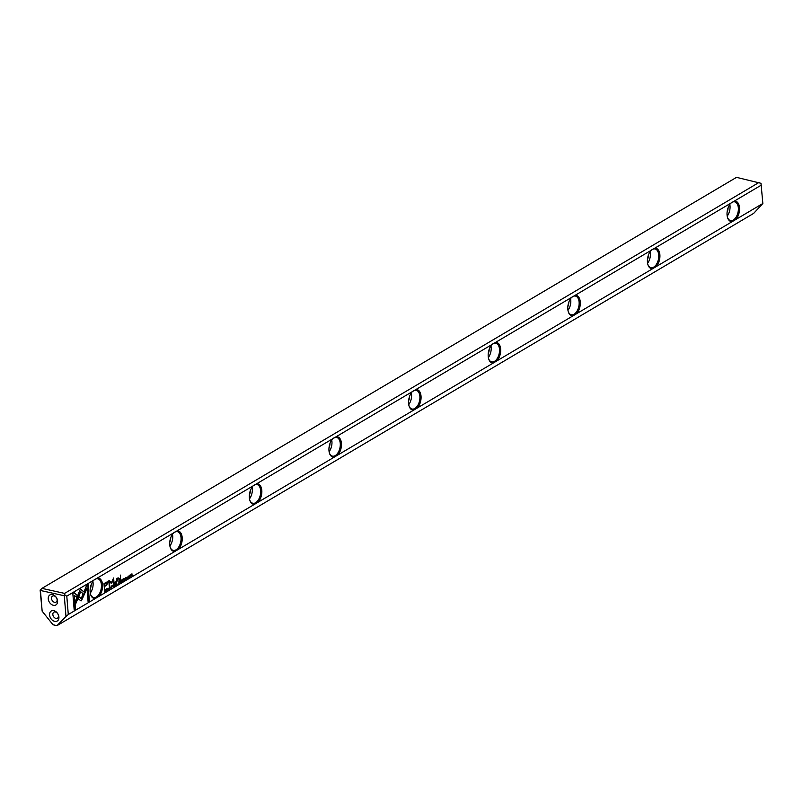 <?xml version="1.0" encoding="UTF-8"?>
<svg xmlns="http://www.w3.org/2000/svg" width="803" height="803" viewBox="0 0 803 803"><rect width="100%" height="100%" fill="white"/><g stroke="black" fill="none" stroke-linecap="round" stroke-linejoin="round"><path stroke-width="1.2" d="M113.404 586.923L113.785 584.554L113.273 586.662L112.5 585.317L113.123 586.903M110.212 588.238L109.7 588.9L109.228 588.318L110.131 587.284L109.569 587.013L109.017 588.458L109.72 589.131L110.212 588.238M109.017 588.458L109.499 589.091L108.806 588.408M109.349 587.194L109.921 587.405M109.7 588.9L109.007 588.278M119.135 581.382L118.794 583.731L119.667 581.663L119.135 581.382L119.667 581.663L118.914 582.717M106.719 590.878L106.548 588.83L106.508 590.827M122.106 581.774L123.04 581.221L122.277 581.412L122.909 580.308L122.207 580.479L122.156 579.856L122.849 579.184L121.936 579.726L122.106 581.774M111.336 585.969L111.517 588.077L111.717 585.879M120.751 580.428L120.4 582.777L120.771 581.593L121.444 582.165L120.751 580.428L121.444 582.165M120.52 581.743L121.082 581.623M126.472 578.561L126.874 578.983L127.376 578.04L126.412 577.638L127.245 577.116L126.201 577.779L127.175 578.18L126.844 578.752M126.181 578.04L127.175 578.18M126.191 577.588L127.055 577.237M98.849 596.438L174.984 551.38A10.419 5.992 -77.5 0 1 170.256 547.485A10.419 5.992 -77.5 0 1 173.458 533.011A10.419 5.992 -77.5 0 1 173.468 533.001L97.334 578.06A10.419 5.992 -77.5 0 1 102.573 584.604A10.419 5.992 -77.5 0 1 98.849 596.438L95.366 598.496A10.419 5.992 -77.5 0 1 90.639 594.601A10.419 5.992 -77.5 0 1 93.841 580.127A10.419 5.992 -77.5 0 1 93.851 580.117L66.79 596.137L68.295 614.516L95.366 598.496M106.036 582.406L103.978 583.62L104.43 589.091L104.741 586.381L106.307 585.457L107.973 582.807L107.351 581.884L106.036 582.406M125.649 579.676L125.479 577.638L125.439 579.625M104.922 589.793L104.681 592.082L105.665 591.249L105.334 589.633M111.727 583.149L113.303 579.324L114.066 583.339L113.624 577.959L111.476 582.506L108.817 580.81L109.258 586.19L109.308 581.683L111.326 583.359M124.766 579.615L124.264 580.288L123.792 579.706L124.686 578.662L124.124 578.401L123.582 579.836L124.274 580.519L124.766 579.615M123.582 579.836L124.274 580.519L123.361 579.786M123.903 578.582L124.475 578.782M124.264 580.288L123.572 579.656M116.495 582.948L116.144 585.297L116.515 584.112L117.178 584.684L116.495 582.948L116.937 584.654M116.054 584.203L116.826 584.142M129.454 575.249L129.624 577.357L129.835 575.159M128.279 578.11L128.119 576.072L128.068 578.07M114.528 586.25L115.461 585.708L114.709 585.899L115.331 584.795L114.628 584.955L114.578 584.333L115.271 583.671L114.357 584.213L114.528 586.25M130.959 576.534L130.999 574.687L132.114 575.851L131.943 573.804L131.903 575.58L130.789 574.486L130.959 576.534M120.43 579.625L120.56 575.109L120.43 579.625M107.542 589.763L107.943 590.185L108.445 589.241L107.482 588.83L108.325 588.318L107.281 588.97L108.244 589.382L107.913 589.954M107.251 589.241L108.244 589.382M107.261 588.79L108.124 588.428M115.16 582.747L115.662 581.774L115.16 582.747M116.646 579.766L116.816 581.763L118.031 578.301L118.854 578.822L118.995 580.479L119.466 580.198L119.326 578.451L118.111 577.839L116.525 578.843L116.646 579.766M116.796 581.593L117.81 578.25L118.854 578.822M86.734 585.136L84.144 591.46L85.168 592.323L86.965 587.926L88.109 601.879L89.394 601.116L88.019 584.373L86.734 585.136M81.404 600.785L84.014 595.083L82.99 594.22L81.223 598.546L78.945 596.649L78.152 598.586L80.772 600.764M72.822 593.377L74.197 610.109L75.472 609.347L74.328 595.384L76.666 597.352L77.459 595.424L74.107 592.604L72.822 593.377M85.028 592.744L80.441 588.89L75.161 601.798L75.392 604.589L80.671 591.681L84.215 594.672L85.028 592.744L84.044 594.521M80.4 588.99L84.807 592.694M412.32 391.653L336.186 436.712A10.419 5.992 -77.5 0 1 341.426 443.256A10.419 5.992 -77.5 0 1 337.702 455.09L413.836 410.042A10.419 5.992 -77.5 0 1 409.098 406.147A10.419 5.992 -77.5 0 1 412.31 391.663A10.419 5.992 -77.5 0 1 412.32 391.653L415.803 389.596A10.419 5.992 -77.5 0 1 421.033 396.14A10.419 5.992 -77.5 0 1 417.319 407.974L493.443 362.926A10.419 5.992 -77.5 0 1 488.716 359.031A10.419 5.992 -77.5 0 1 491.928 344.557L415.803 389.596M253.086 485.885L176.951 530.944A10.419 5.992 -77.5 0 1 182.191 537.488A10.419 5.992 -77.5 0 1 178.467 549.322L254.601 504.264A10.419 5.992 -77.5 0 1 249.863 500.369A10.419 5.992 -77.5 0 1 253.075 485.895A10.419 5.992 -77.5 0 1 253.086 485.885L256.569 483.828A10.419 5.992 -77.5 0 1 261.808 490.372A10.419 5.992 -77.5 0 1 258.084 502.206L334.219 457.148A10.419 5.992 -77.5 0 1 329.481 453.253A10.419 5.992 -77.5 0 1 332.693 438.779A10.419 5.992 -77.5 0 1 332.703 438.769L256.569 483.828M491.928 344.557A10.419 5.992 -77.5 0 1 491.938 344.547L495.421 342.479A10.419 5.992 -77.5 0 1 500.65 349.024A10.419 5.992 -77.5 0 1 496.927 360.858L573.061 315.81A10.419 5.992 -77.5 0 1 568.333 311.915A10.419 5.992 -77.5 0 1 571.545 297.441A10.419 5.992 -77.5 0 1 571.555 297.431L495.421 342.479M761.334 185.112L734.273 201.131A10.419 5.992 -77.5 0 1 739.503 207.676A10.419 5.992 -77.5 0 1 735.779 219.51L762.85 203.49L760.993 183.305L736.512 177.353L41.957 588.378L64.601 593.397L759.156 182.371M656.161 266.626L732.296 221.578A10.419 5.992 -77.5 0 1 727.568 217.683A10.419 5.992 -77.5 0 1 730.78 203.209A10.419 5.992 -77.5 0 1 730.79 203.199L654.656 248.247A10.419 5.992 -77.5 0 1 659.885 254.792A10.419 5.992 -77.5 0 1 656.161 266.626L652.678 268.694A10.419 5.992 -77.5 0 1 647.951 264.799A10.419 5.992 -77.5 0 1 651.163 250.325A10.419 5.992 -77.5 0 1 651.173 250.315L575.038 295.363A10.419 5.992 -77.5 0 1 580.268 301.908A10.419 5.992 -77.5 0 1 576.544 313.742L652.678 268.694M762.85 203.49L753.646 213.387L57.003 625.647L65.987 616.433L64.28 595.756L40.451 590.476L42.147 611.153L53.008 624.764L57.003 625.647M42.147 611.153L40.15 590.235L41.957 588.378M49.585 614.978A5.832 4.206 -120.6 0 0 56.963 621.171A5.832 4.206 -120.6 0 0 56.2 611.886A5.832 4.206 -120.6 0 0 49.585 614.978M48.26 598.897A5.832 4.206 -120.6 0 0 55.638 605.091A5.832 4.206 -120.6 0 0 54.875 595.806A5.832 4.206 -120.6 0 0 48.26 598.897M337.702 455.09L334.219 457.148M258.084 502.206L254.601 504.264M178.467 549.322L174.984 551.38M68.295 614.516L65.987 616.433M735.779 219.51L732.296 221.578M576.544 313.742L573.061 315.81M496.927 360.858L493.443 362.926M417.319 407.974L413.836 410.042M332.703 438.769L336.186 436.712M571.555 297.431L575.038 295.363M651.173 250.315L654.656 248.247M730.79 203.199L734.273 201.131M64.601 593.397L64.943 595.214L66.79 596.137M93.851 580.117L97.334 578.06M173.468 533.001L176.951 530.944M40.311 589.753L40.451 590.476M64.28 595.756L64.943 595.214M728.06 207.897A6.253 3.593 -77.5 0 1 727.086 212.273M729.797 204.444A9.586 5.511 -77.5 0 1 730.017 205.969A9.586 5.511 -77.5 0 1 727.197 216.137M727.468 217.342A9.586 5.511 102.5 0 0 730.539 220.564A9.586 5.511 102.5 0 0 737.997 212.404A9.586 5.511 102.5 0 0 734.695 201.844A9.586 5.511 102.5 0 0 733.52 201.804A9.586 5.511 102.5 0 0 730.539 203.47M648.443 255.013A6.253 3.593 -77.5 0 1 647.469 259.389M650.179 251.56A9.586 5.511 -77.5 0 1 650.4 253.086A9.586 5.511 -77.5 0 1 647.579 263.254M647.85 264.458A9.586 5.511 102.5 0 0 650.922 267.68A9.586 5.511 102.5 0 0 655.298 265.823A9.586 5.511 102.5 0 0 658.771 255.876A9.586 5.511 102.5 0 0 655.077 248.96A9.586 5.511 102.5 0 0 650.922 250.586M568.825 302.129A6.253 3.593 -77.5 0 1 567.851 306.505M570.562 298.676A9.586 5.511 -77.5 0 1 570.782 300.202A9.586 5.511 -77.5 0 1 567.962 310.37M568.233 311.574A9.586 5.511 102.5 0 0 571.304 314.796A9.586 5.511 102.5 0 0 575.681 312.939A9.586 5.511 102.5 0 0 579.154 302.992A9.586 5.511 102.5 0 0 575.46 296.076A9.586 5.511 102.5 0 0 571.304 297.702M489.208 349.245A6.253 3.593 -77.5 0 1 488.234 353.621M490.944 345.792A9.586 5.511 -77.5 0 1 491.165 347.318A9.586 5.511 -77.5 0 1 488.354 357.486M488.615 358.69A9.586 5.511 102.5 0 0 491.697 361.912A9.586 5.511 102.5 0 0 499.145 353.752A9.586 5.511 102.5 0 0 495.842 343.192A9.586 5.511 102.5 0 0 494.678 343.152A9.586 5.511 102.5 0 0 491.687 344.818M409.59 396.361A6.253 3.593 -77.5 0 1 408.617 400.737M411.327 392.908A9.586 5.511 -77.5 0 1 411.548 394.434A9.586 5.511 -77.5 0 1 408.737 404.602M408.998 405.806A9.586 5.511 102.5 0 0 412.08 409.028A9.586 5.511 102.5 0 0 419.537 400.868A9.586 5.511 102.5 0 0 416.225 390.308A9.586 5.511 102.5 0 0 415.061 390.268A9.586 5.511 102.5 0 0 412.08 391.934M329.973 443.477A6.253 3.593 -77.5 0 1 328.999 447.853M331.709 440.024A9.586 5.511 -77.5 0 1 331.93 441.55A9.586 5.511 -77.5 0 1 329.12 451.718M329.381 452.922A9.586 5.511 102.5 0 0 332.462 456.144A9.586 5.511 102.5 0 0 339.92 447.974A9.586 5.511 102.5 0 0 336.608 437.424A9.586 5.511 102.5 0 0 335.443 437.384A9.586 5.511 102.5 0 0 332.462 439.05M250.355 490.593A6.253 3.593 -77.5 0 1 249.382 494.969M252.092 487.14A9.586 5.511 -77.5 0 1 252.313 488.666A9.586 5.511 -77.5 0 1 249.502 498.834M249.763 500.038A9.586 5.511 102.5 0 0 252.845 503.26A9.586 5.511 102.5 0 0 260.302 495.09A9.586 5.511 102.5 0 0 256.99 484.54A9.586 5.511 102.5 0 0 255.826 484.5A9.586 5.511 102.5 0 0 252.845 486.166M170.738 537.709A6.253 3.593 -77.5 0 1 169.774 542.085M172.474 534.256A9.586 5.511 -77.5 0 1 172.705 535.782A9.586 5.511 -77.5 0 1 169.885 545.95M170.146 547.154A9.586 5.511 102.5 0 0 173.227 550.376A9.586 5.511 102.5 0 0 180.685 542.206A9.586 5.511 102.5 0 0 177.373 531.656A9.586 5.511 102.5 0 0 176.208 531.616A9.586 5.511 102.5 0 0 173.227 533.282M91.12 584.825A6.253 3.593 -77.5 0 1 90.157 589.201M92.857 581.372A9.586 5.511 -77.5 0 1 93.088 582.898A9.586 5.511 -77.5 0 1 90.267 593.066M90.538 594.27A9.586 5.511 102.5 0 0 93.61 597.492A9.586 5.511 102.5 0 0 101.068 589.322A9.586 5.511 102.5 0 0 97.765 578.772A9.586 5.511 102.5 0 0 96.591 578.732A9.586 5.511 102.5 0 0 93.61 580.398M51.522 598.486A3.503 2.519 -120.6 0 0 53.239 601.658A3.503 2.519 -120.6 0 0 56.1 602.12A3.503 2.519 -120.6 0 0 56.491 597.823A3.503 2.519 -120.6 0 0 52.536 596.097A3.503 2.519 -120.6 0 0 51.522 598.486M52.847 614.566A3.503 2.519 -120.6 0 0 54.564 617.738A3.503 2.519 -120.6 0 0 57.425 618.2A3.503 2.519 -120.6 0 0 57.816 613.904A3.503 2.519 -120.6 0 0 53.861 612.177A3.503 2.519 -120.6 0 0 52.847 614.566M86.965 587.926L84.988 592.172M87.808 584.504L89.173 601.066L88.099 601.708M82.95 594.32L83.793 595.033L81.755 600.012L80.561 600.724M78.905 596.749L81.223 598.546M74.328 595.384L75.261 609.306L74.177 609.939M74.017 592.664L77.239 595.374L76.486 597.201M80.671 591.681L75.352 604.097M127.155 577.989L126.653 578.933L127.155 577.989M107.14 581.834L107.753 582.757L106.086 585.407L104.52 586.341L104.41 588.92M104.32 583.911L104.681 585.758L104.32 583.911L107.11 583.199M104.681 585.758L106.197 584.865L107.331 583.249L106.919 582.667M107.331 583.249L104.541 583.962M120.53 580.378L121.062 580.629M120.45 580.88L120.5 581.492L121.072 580.83M105.233 589.613L105.444 591.199L104.661 591.911M104.721 590.155L105.354 590.466L104.781 589.934L104.852 591.721L105.574 590.506L105.002 589.984L105.574 590.506M113.303 579.324L111.507 583.098M113.414 578.08L113.645 583.41M109.128 580.619L111.476 582.506M109.308 581.683L109.248 586.019M124.545 579.565L124.063 580.469M111.115 585.919L111.296 588.027M111.155 587.846L110.744 587.254M111.497 587.836L111.356 586.19L111.035 587.846M122.809 581.101L122.096 581.603M122.688 580.188L122.227 580.72M122.648 579.314L122.156 579.856M116.274 582.898L116.806 583.149M116.194 583.4L116.244 584.012L116.816 583.349M118.914 581.342L119.135 582.587M118.834 581.814L118.894 582.466L119.456 581.794M109.991 588.187L109.499 589.091M112.561 585.277L113.273 586.662M129.233 575.199L129.403 577.307M129.263 577.126L128.861 576.544M129.604 577.126L129.464 575.47L129.142 577.126M115.23 585.578L114.518 586.08M115.11 584.674L114.648 585.196M115.07 583.791L114.578 584.333M130.939 574.406L131.903 575.58M120.36 575.239L120.42 579.455M108.224 589.191L107.722 590.135L108.224 589.191M115.451 581.894L115.14 582.576M119.105 578.401L118.985 580.308"/></g></svg>
